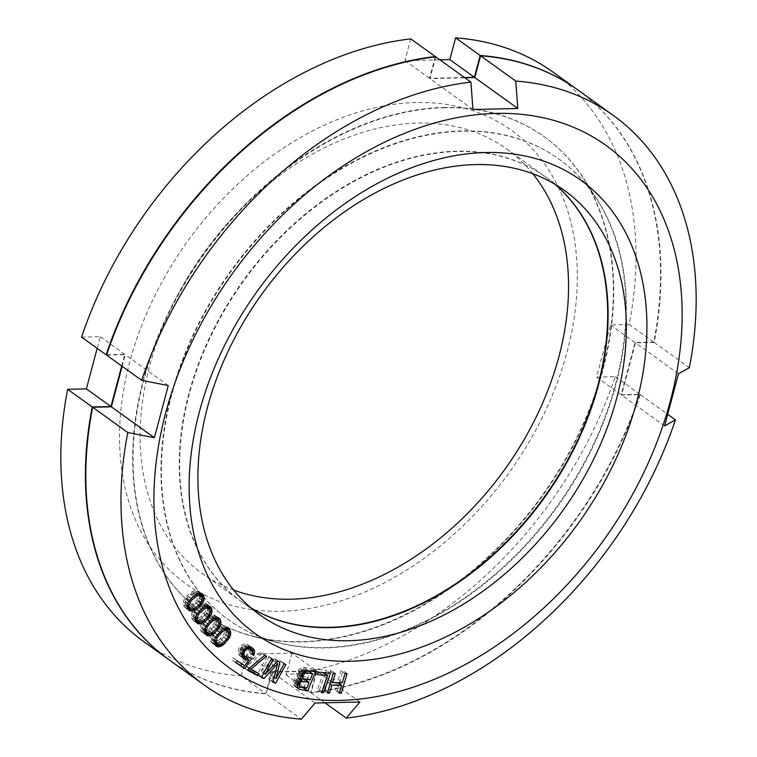 <?xml version="1.0" encoding="UTF-8"?>
<svg xmlns="http://www.w3.org/2000/svg" width="757" height="757" viewBox="0 0 757 757"><rect width="100%" height="100%" fill="white"/><g stroke="black" fill="none" stroke-linecap="round" stroke-linejoin="round"><path stroke-width="0.57" stroke-dasharray="3.79 2.84" d="M271.602 671.819L265.811 693.582L241.246 675.935L247.037 654.171L271.602 671.819L316.454 670.787L291.89 653.13L247.037 654.171M435.228 56.889L429.531 78.302L464.476 77.488M553.036 72.123A350.652 248.854 -54.3 0 1 629.181 324.479L653.745 342.126A350.652 248.854 125.7 0 0 577.809 89.922M653.745 342.126L635.038 342.561L621.156 394.738L639.864 394.302A350.652 248.854 125.7 0 1 310.663 692.551L316.454 670.787M168.584 659.451A350.652 248.854 125.7 0 0 265.811 693.582M121.726 365.991L124.829 354.342L106.633 354.768M444.056 107.456A293.044 207.967 -54.3 0 1 583.231 178.15A293.044 207.967 -54.3 0 1 559.489 469.274A293.044 207.967 -54.3 0 1 301.929 641.624A293.044 207.967 125.7 0 1 253.926 636.448A293.044 207.967 125.7 0 1 152.498 350.746A293.044 207.967 125.7 0 1 444.056 107.456M278.292 642.589A283.459 201.163 125.7 0 1 180.175 366.237A283.459 201.163 125.7 0 1 462.205 130.904A283.459 201.163 -54.3 0 1 596.819 199.28A283.459 201.163 -54.3 0 1 573.863 480.884A283.459 201.163 -54.3 0 1 324.725 647.595A283.459 201.163 125.7 0 1 278.292 642.589L253.926 636.448M554.909 184.244A261.203 185.37 125.7 0 0 545.882 177.129A261.203 185.37 125.7 0 0 456.802 151.192A261.203 185.37 125.7 0 0 210.37 335.928A261.203 185.37 125.7 0 0 241.048 601.37A261.203 185.37 125.7 0 0 250.671 607.672M532.805 173.722A261.203 185.37 125.7 0 0 506.755 149.015A261.203 185.37 125.7 0 0 417.675 123.079A261.203 185.37 125.7 0 0 171.243 307.815A261.203 185.37 125.7 0 0 201.92 573.257A261.203 185.37 125.7 0 0 233.648 590.072M416.104 102.526A279.087 198.069 125.7 0 0 129.759 361.941A279.087 198.069 125.7 0 0 280.743 611.259A279.087 198.069 125.7 0 0 567.088 351.844A279.087 198.069 125.7 0 0 416.104 102.526M629.181 324.479L610.473 324.914L596.592 377.09L615.299 376.655A350.652 248.854 -54.3 0 1 286.099 674.894L291.89 653.13M410.748 38.881L404.957 60.645L439.912 59.841M81.557 337.13L100.265 336.695L97.161 348.343M241.246 675.935A350.652 248.854 -54.3 0 1 143.811 641.652M635.038 342.561L610.473 324.914M621.156 394.738L596.592 377.09M286.099 674.894L310.663 692.551M615.299 376.655L639.864 394.302M124.829 354.342L100.265 336.695M429.531 78.302L404.957 60.645M208.658 615.64L205.847 613.615L207.541 610.615L207.976 607.814M209.348 614.362L206.623 612.404M678.48 373.778L635.454 342.855L621.563 395.031L640.271 394.605L667.986 414.514M664.599 425.954L621.563 395.031M122.132 366.284L125.236 354.636L106.529 355.071M168.792 659.602A350.652 248.854 125.7 0 0 266.218 693.876L301.39 719.15M640.271 394.605A350.652 248.854 125.7 0 1 311.08 692.844L316.871 671.081L272.009 672.112L266.218 693.876M578.017 90.074A350.652 248.854 125.7 0 1 654.162 342.419L635.454 342.855M435.729 56.832L429.938 78.596L464.893 77.782M444.463 107.749A293.044 207.967 125.7 0 0 152.905 351.04A293.044 207.967 125.7 0 0 254.343 636.741A293.044 207.967 125.7 0 0 302.336 641.927A293.044 207.967 -54.3 0 0 559.906 469.567A293.044 207.967 -54.3 0 0 583.638 178.444A293.044 207.967 -54.3 0 0 444.463 107.749M597.235 199.574A283.459 201.163 -54.3 0 0 462.612 131.198A283.459 201.163 125.7 0 0 180.592 366.53A283.459 201.163 125.7 0 0 278.708 642.882A283.459 201.163 125.7 0 0 325.132 647.897A283.459 201.163 -54.3 0 0 574.27 481.178A283.459 201.163 -54.3 0 0 597.235 199.574L583.638 178.444M555.127 184.367A261.203 185.37 125.7 0 0 546.289 177.422A261.203 185.37 125.7 0 0 457.219 151.485A261.203 185.37 125.7 0 0 210.777 336.222A261.203 185.37 125.7 0 0 241.455 601.664A261.203 185.37 125.7 0 0 250.86 607.833M311.08 692.844L325.226 703.016M654.162 342.419L689.334 367.694M472.964 109.51L429.938 78.596M315.044 703.035L272.009 672.112M359.897 702.004L316.871 671.081M168.262 385.559L125.236 354.636M347.056 673.626L342.968 670.683L340.887 670.655L338.209 679.814L328.491 679.691L331.169 670.532L329.087 670.503L323.371 690.081L325.453 690.1L327.762 682.189L330.62 682.227M344.974 673.598L340.887 670.655M339.609 691.955L337.243 690.252L339.202 683.552M339.448 682.719L342.968 670.683M339.259 693.166L335.162 690.223L337.243 690.252M338.019 682.7L337.48 682.312L335.162 690.223M330.128 683.893L327.762 682.189M332.039 682.246L337.48 682.312M327.819 691.803L325.453 690.1M327.459 693.015L323.371 690.081M333.184 673.446L329.087 670.503M335.266 673.475L331.169 670.532M330.856 681.395L328.491 679.691M342.296 682.757L338.209 679.814M323.447 672.623L317.448 689.636L319.473 689.835L325.122 673.825M325.482 672.784L326.352 670.333L314.193 669.141L313.313 671.629L318.271 672.112M310.692 670.806L311.524 668.772L303.671 667.314L301.863 667.428L298.39 669.888L296.706 673.115L297.321 676.777L294.833 678.537L293.139 682.653L294.246 685.956L297.473 686.996M303.746 687.687L306.623 680.694M307.134 679.445L310.181 672.055M304.986 679.531L302.62 685.293L296.403 684.139L295.277 682.606L296.63 679.303L298.769 678.376L300.86 678.764M308.544 670.882L306.008 677.051L299.791 675.906L298.665 674.364L300.188 670.664L302.327 669.727L305.913 670.39M261.165 671.279L269.218 656.556L267.429 655.836L257.2 674.534L259.888 675.613L273.504 660.71L268.849 679.228L271.536 680.306L281.755 661.609L279.967 660.889L271.914 675.613L275.785 659.205L273.4 658.24L261.165 671.279L263.691 673.087M254.702 671.497L255.062 670.929L246.612 666.434L262.338 653.168L260.645 652.269L244.927 665.535L243.726 667.475L248.173 669.841M246.243 657.54L247.388 655.865L245.533 654.644L242.372 654.748L240.783 653.698L239.704 651.342L240.981 647.812L243.338 646.081L245.968 646.175L247.416 647.131M241.833 663.927L246.053 657.795M244.766 656.868L240.622 662.886L232.938 657.814L231.642 659.697L235.853 662.479M249.971 646.8L248.854 645.342L245.675 643.8L243.574 644.046L239.922 646.563L238.881 648.068L237.878 652.326L239.496 655.581L242.467 657.067M247.558 647.226L248.637 649.582L248.126 651.436L249.715 652.477L250.387 649.26M216.53 643.507L219.539 641.681L223.883 637.044L225.785 633.817L226.693 630.127M226.485 628.282L225.397 626.399L223.741 625.396L220.155 625.679L215.717 628.953L213.067 632.076L210.446 637.148L210.493 641.028L211.553 642.721L214.562 643.781M220.391 638.7L218.404 640.564L214.458 641.766L212.187 639.514L212.954 635.161L218.555 628.565L221.224 627.383L223.921 628.14L224.857 630.978L223.996 633.959L220.391 638.7L224.488 641.643M206.595 632.606L210.91 629.729L213.701 626.749L216.578 621.79L216.862 619.5M216.663 617.589L214.297 614.854L210.787 614.864L206.245 617.854L203.463 620.835L200.577 625.793L200.378 629.758L201.315 631.575L202.857 632.729L204.598 632.937M210.191 628.168L208.128 629.9L204.201 630.827L202.128 628.348L203.16 623.967L209.036 617.684L211.723 616.681L214.307 617.665L215.026 620.636L214.004 623.617L210.191 628.168L214.278 631.101M197.473 620.702L201.513 618.27L205.847 613.615M207.721 605.922L205.762 603.367L202.337 603.102L197.719 605.789L194.814 608.609L191.682 613.444L191.228 617.466L193.461 620.693L195.599 621.071M200.898 616.614L198.779 618.223L194.89 618.857L193.641 617.826L193.12 614.741L194.312 611.779L198.325 607.436L200.444 605.827L204.333 605.203L205.582 606.225L206.103 609.319L204.91 612.271L200.898 616.614L204.996 619.557M189.316 607.88L193.063 605.837L197.586 601.427L199.441 598.503L200.075 595.191M199.791 593.356L198.164 590.971L194.842 590.422L190.158 592.807L185.635 597.216L183.79 600.14L183.09 604.209L185.068 607.672L187.528 608.221M192.581 604.105L190.404 605.581L186.572 605.912L185.418 604.767L185.105 601.578L186.459 598.655L190.65 594.538L192.827 593.062L196.65 592.731L197.814 593.876L198.116 597.065L196.773 599.989L192.581 604.105L196.678 607.038M321.895 691.576L319.473 689.835M330.449 673.266L326.352 670.333M321.545 692.579L317.448 689.636M317.41 674.572L313.313 671.629M318.29 672.084L314.193 669.141M301.409 679.72L297.321 676.777M300.586 680.013L296.489 677.07M300.926 679.19L296.829 676.247M300.624 677.354L296.526 674.411M300.803 676.058L296.706 673.115M301.646 674.004L297.558 671.062M302.488 672.831L298.39 669.888M304.144 671.364L300.046 668.422M305.96 670.371L301.863 667.428M307.768 670.257L303.671 667.314M315.622 671.714L311.524 668.772M298.04 688.34L295.713 686.675M298.343 688.898L294.246 685.956M297.539 687.422L293.442 684.479M297.236 685.596L293.139 682.653M297.416 684.3L293.319 681.357M298.097 682.653L294 679.71M298.93 681.47L294.833 678.537M306.708 688.236L302.62 685.293M295.59 683.543L296.403 684.139M300.898 679.9L298.769 678.376M300.132 680.411L297.624 678.603M299.252 681.196L296.63 679.303M298.334 682.312L295.788 680.486M297.917 683.079L295.457 681.309M297.463 684.177L295.277 682.606M301.305 674.837L298.845 673.068M301.892 673.664L299.346 671.837M300.851 675.944L298.665 674.364M299.791 675.906L298.977 675.31M310.096 679.994L306.008 677.051M304.409 671.222L302.327 669.727M303.689 671.762L301.182 669.954M302.809 672.547L300.188 670.664M273.315 659.498L269.218 656.556M277.497 661.183L273.4 658.24M279.882 662.148L275.785 659.205M274.176 677.241L271.914 675.613M284.064 663.832L279.967 660.889M285.853 664.551L281.755 661.609M273.116 681.451L271.536 680.306M272.936 682.171L268.849 679.228M276.154 662.612L273.504 660.71M261.629 676.862L259.888 675.613M261.297 677.477L257.2 674.534M271.517 658.779L267.429 655.836M249.025 668.478L244.927 665.535M247.823 670.418L243.726 667.475M264.742 655.202L260.645 652.269M266.426 656.101L262.338 653.168M249.223 668.308L246.612 666.434M259.149 673.872L255.062 670.929M249.63 657.587L245.533 654.644M247.794 658.013L243.697 655.07M251.485 658.808L247.388 655.865M235.739 662.64L231.642 659.697M237.036 660.757L232.938 657.814M244.719 665.829L240.622 662.886M243.385 658.278L241.086 656.631M243.584 658.524L239.496 655.581M242.524 657.265L238.427 654.322M241.975 655.269L237.878 652.326M242.212 653.234L238.114 650.291M242.978 651.011L238.881 648.068M244.009 649.506L239.922 646.563M245.836 647.973L241.748 645.03M247.671 646.989L243.574 644.046M249.772 646.733L245.675 643.8M251.352 647.235L247.265 644.292M252.942 648.285L248.854 645.342M250.387 646.932L249.914 646.592M252.706 652.411L250.226 650.623M252.242 654.294L249.715 652.477M252.223 654.37L248.126 651.436M252.734 652.515L248.637 649.582M252.45 651.238L248.362 648.304M247.35 647.169L245.968 646.175M246.848 647.434L244.643 645.853M245.911 647.935L243.338 646.081M244.795 648.844L242.032 646.857M243.792 649.828L240.981 647.812M243.271 650.575L240.471 648.56M242.694 651.834L239.96 649.866M242.24 653.159L239.704 651.342M242.108 654.143L239.988 652.619M242.051 654.606L240.783 653.698M246.47 657.691L242.372 654.748M223.968 642.135L221.233 640.176M226.665 639.04L223.883 637.044M222.227 643.62L219.539 641.681M220.836 644.235L218.423 642.504M214.458 641.766L216.795 643.441M215.433 645.324L213.209 643.724M215.65 645.664L211.553 642.721M214.581 643.97L210.493 641.028M214.335 641.804L210.238 638.861M214.534 640.091L210.446 637.148M215.262 638.246L211.165 635.303M215.915 636.978L211.828 634.035M217.164 635.019L213.067 632.076M219.814 631.896L215.717 628.953M221.508 630.382L217.42 627.439M222.624 629.569L218.527 626.626M222.492 627.354L220.155 625.679M225.813 628.253L221.725 625.31M227.838 628.338L223.741 625.396M229.494 629.341L225.397 626.399M228.131 631.281L226.712 630.259M228.936 633.723L226.513 631.981M228.434 635.719L225.785 633.817M227.952 637.11L225.132 635.085M222.492 643.497L218.404 640.564M226.551 639.211L222.454 636.268M228.094 636.902L223.996 633.959M228.945 633.921L224.857 630.978M228.86 632.549L224.763 629.606M224.517 628.565L223.921 628.14M223.533 629.039L221.224 627.383M221.318 630.553L218.555 628.565M219.36 632.436L216.559 630.42M217.297 634.868L214.496 632.852M215.802 637.205L212.954 635.161M214.591 639.939L212.102 638.151M214.42 641.113L212.187 639.514M214.354 641.936L213.029 640.99M219.823 644.69L215.726 641.747M213.616 631.669L210.91 629.729M216.474 628.745L213.701 626.749M211.771 633.013L209.159 631.139M210.332 633.543L208.024 631.887M206.954 635.672L202.857 632.729M205.402 634.517L201.315 631.575M204.475 632.701L200.378 629.758M204.362 630.467L200.274 627.534M204.674 628.736L200.577 625.793M205.497 626.919L201.4 623.976M206.216 625.679L202.119 622.737M207.56 623.777L203.463 620.835M210.342 620.797L206.245 617.854M212.092 619.387L208.005 616.444M213.228 618.639L209.131 615.696M214.884 617.807L210.787 614.864M216.426 617.561L212.339 614.618M218.395 617.797L214.297 614.854M218.328 617.788L215.849 616.009M218.764 621.402L216.89 620.049M219.114 623.607L216.578 621.79M218.442 625.537L215.754 623.607M217.855 626.872L215.035 624.847M212.215 632.843L208.128 629.9M216.445 628.793L212.348 625.85M218.092 626.55L214.004 623.617M219.123 623.579L215.026 620.636M219.123 622.178L215.026 619.235M214.61 617.949L212.963 616.756M213.947 618.28L211.723 616.681M211.771 619.642L209.036 617.684M209.755 621.421L206.973 619.415M207.588 623.74L204.806 621.734M206.018 626.02L203.16 623.967M204.664 628.774L202.128 626.947M204.447 630.013L202.128 628.348M204.39 631.016L202.857 629.919M208.298 633.76L204.201 630.827M209.538 633.846L205.44 630.903M204.172 620.182L201.513 618.27M207.181 617.438L204.418 615.45M202.214 621.365L199.706 619.567M200.737 621.809L198.552 620.238M197.558 623.636L193.461 620.693M196.12 622.33L192.023 619.396M195.325 620.409L191.228 617.466M195.363 618.128L191.266 615.186M195.77 616.378L191.682 613.444M196.697 614.589L192.6 611.647M197.473 613.378L193.385 610.445M198.902 611.542L194.814 608.609M201.807 608.723L197.719 605.789M203.614 607.426L199.517 604.483M204.769 606.754L200.671 603.812M206.424 606.035L202.337 603.102M207.957 605.903L203.86 602.96M209.85 606.31L205.762 603.367M209.339 606.196L207.2 604.663M210.143 610.445L207.957 608.865M210.115 612.46L207.541 610.615M202.876 621.166L198.779 618.223M207.257 617.362L203.16 614.419M209.008 615.214L204.91 612.271M210.2 612.262L206.103 609.319M210.285 610.823L206.188 607.88M209.68 609.167L205.582 606.225M205.847 606.291L204.333 605.203M205.251 606.546L203.131 605.023M203.141 607.767L200.444 605.827M201.088 609.423L198.325 607.436M198.836 611.628L196.063 609.631M197.18 613.842L194.312 611.779M195.722 616.605L193.12 614.741M195.42 617.882L193.035 616.17M195.353 619.056L193.641 617.826M200.189 621.97L196.101 619.037M195.685 607.72L193.063 605.837M198.817 605.155L196.082 603.187M193.603 608.723L191.228 607.019M192.089 609.073L190.064 607.616M187.727 608.836L186.894 608.231M189.165 610.615L185.068 607.672M187.84 609.177L183.743 606.234M187.187 607.152L183.09 604.209M187.367 604.824L183.279 601.881M187.878 603.083L183.79 600.14M188.89 601.323L184.793 598.38M189.733 600.15L185.635 597.216M191.247 598.399L187.149 595.456M194.256 595.75L190.158 592.807M196.091 594.567L192.004 591.624M197.265 593.971L193.167 591.028M198.93 593.365L194.842 590.422M200.435 593.356L196.337 590.413M202.261 593.914L198.164 590.971M201.078 593.545L199.488 592.409M202.374 598.494L199.952 596.753M202.043 600.377L199.441 598.503M201.182 602.231L198.429 600.254M200.397 603.443L197.586 601.427M194.502 608.524L190.404 605.581M199.015 604.985L194.928 602.042M200.86 602.932L196.773 599.989M202.214 600.008L198.116 597.065M202.393 598.55L198.296 595.617M201.901 596.819L197.814 593.876M198.003 593.706L196.65 592.731M197.492 593.885L195.486 592.447M195.467 594.964L192.827 593.062M193.385 596.507L190.65 594.538M191.076 598.588L188.304 596.601M189.326 600.717L186.459 598.655M187.764 603.48L185.105 601.578M187.386 604.786L184.935 603.026M187.272 606.092L185.418 604.767M187.244 606.395L186.572 605.912M191.833 609.13L187.736 606.187M596.819 199.28L583.231 178.15M506.755 149.015L545.882 177.129M201.92 573.257L241.048 601.37M278.708 642.882L254.343 636.741M546.289 177.422L564.533 190.537M241.455 601.664L259.708 614.779"/><path stroke-width="1.14" d="M106.122 354.778L81.557 337.13A350.652 248.854 -54.3 0 1 410.748 38.881L435.313 56.538A350.652 248.854 125.7 0 0 106.122 354.778L106.633 354.768M464.476 77.488L474.384 77.261L480.175 55.498A350.652 248.854 125.7 0 1 577.6 89.78A350.652 248.854 125.7 0 1 577.809 89.922M168.376 659.309L143.811 641.652A350.652 248.854 -54.3 0 1 67.666 389.306L92.24 406.954A350.652 248.854 125.7 0 0 168.376 659.309A350.652 248.854 125.7 0 0 168.584 659.451M92.24 406.954L110.938 406.528L121.726 365.991M250.671 607.672A261.203 185.37 125.7 0 0 330.118 627.316A261.203 185.37 125.7 0 0 573.021 449.743A261.203 185.37 125.7 0 0 554.909 184.244M233.648 590.072A261.203 185.37 125.7 0 0 290.991 599.203A261.203 185.37 125.7 0 0 525.85 436.581A261.203 185.37 125.7 0 0 532.805 173.722M439.912 59.841L449.819 59.614L455.61 37.85A350.652 248.854 -54.3 0 1 553.036 72.123L577.6 89.78M67.666 389.306L86.374 388.871L97.161 348.343M455.61 37.85L480.175 55.498M110.938 406.528L86.374 388.871M474.384 77.261L449.819 59.614M210.72 615.346L212.045 611.807L211.298 607.606L209.85 606.31L207.957 605.903L203.614 607.426L198.902 611.542L195.77 616.378L195.325 620.409L197.558 623.636L200.984 623.9L205.601 621.213L210.72 615.346L209.348 614.362M209.935 616.558L208.658 615.64M496.128 113.399A322.028 228.538 -54.3 0 1 670.333 401.078A322.028 228.538 -54.3 0 1 339.931 700.405A322.028 228.538 -54.3 0 1 165.726 412.735A322.028 228.538 -54.3 0 1 496.128 113.399M485.71 152.535A279.087 198.069 -54.3 0 1 636.694 401.853A279.087 198.069 -54.3 0 1 350.349 661.268A279.087 198.069 -54.3 0 1 199.365 411.95A279.087 198.069 -54.3 0 1 485.71 152.535M347.056 673.626L344.974 673.598L342.296 682.757L332.588 682.634L335.266 673.475L333.184 673.446L327.459 693.015L329.541 693.043L331.859 685.132L341.568 685.255L339.259 693.166L341.341 693.194L347.056 673.626M321.545 692.579L323.57 692.778L330.449 673.266L318.29 672.084L317.41 674.572L327.544 675.566L321.545 692.579M300.926 679.19L301.409 679.72L298.93 681.47L297.416 684.3L297.539 687.422L298.343 688.898L307.654 691.065L315.622 671.714L305.96 670.371L301.646 674.004L300.803 676.058L300.926 679.19M265.262 674.222L273.315 659.498L271.517 658.779L261.297 677.477L263.985 678.556L277.601 663.652L272.936 682.171L275.624 683.249L285.853 664.551L284.064 663.832L276.012 678.556L279.882 662.148L277.497 661.183L265.262 674.222L263.691 673.087M249.025 668.478L247.823 670.418L257.957 675.802L259.149 673.872L250.709 669.377L266.426 656.101L264.742 655.202L249.025 668.478M249.63 657.587L246.47 657.691L244.076 655.562L244.047 652.808L245.079 650.755L247.425 649.023L250.065 649.118L252.45 651.238L252.223 654.37L253.813 655.42L254.56 651.54L254.011 649.534L251.352 647.235L247.671 646.989L244.009 649.506L242.212 653.234L241.975 655.269L243.584 658.524L246.763 660.066L248.864 659.811L244.719 665.829L237.036 660.757L235.739 662.64L244.748 668.592L251.485 658.808L249.63 657.587M229.882 636.76L230.809 633.202L229.494 629.341L227.838 628.338L225.813 628.253L222.624 629.569L217.164 635.019L215.262 638.246L214.335 641.804L215.65 645.664L217.306 646.667L219.322 646.752L223.627 644.623L229.22 638.028L229.882 636.76L228.434 635.719M219.852 626.55L220.978 622.992L219.946 618.952L218.395 617.797L216.426 617.561L212.092 619.387L207.56 623.777L204.674 628.736L204.475 632.701L206.954 635.672L210.465 635.662L215.007 632.672L219.852 626.55L218.442 625.537M202.526 603.197L204.049 599.695L203.576 595.343L202.261 593.914L200.435 593.356L196.091 594.567L191.247 598.399L187.878 603.083L187.187 607.152L189.165 610.615L192.486 611.154L197.161 608.779L202.526 603.197L201.182 602.231M306.708 688.236L299.687 686.485L299.545 684.252L300.718 682.246L302.866 681.319L309.083 682.464L306.708 688.236M302.932 676.01L305.27 672.897L312.641 673.825L310.096 679.994L303.879 678.849L302.753 677.307L302.932 676.01L301.305 674.837M226.551 639.211L222.492 643.497L219.823 644.69L217.127 643.933L216.284 642.456L217.051 638.104L218.593 635.795L222.643 631.508L225.321 630.326L228.018 631.073L228.86 632.549L228.094 636.902L226.551 639.211M216.445 628.793L212.215 632.843L209.538 633.846L206.954 632.861L206.226 631.291L207.248 626.91L208.904 624.676L213.133 620.617L215.811 619.623L218.395 620.608L219.123 622.178L218.092 626.55L216.445 628.793M207.257 617.362L202.876 621.166L200.189 621.97L197.738 620.768L197.123 619.112L198.41 614.722L200.16 612.574L204.541 608.77L207.219 607.966L209.68 609.167L210.285 610.823L209.008 615.214L207.257 617.362M199.015 604.985L194.502 608.524L191.833 609.13L189.515 607.71L189.023 605.969L190.556 601.597L192.401 599.544L196.915 596.005L199.583 595.39L201.901 596.819L202.393 598.55L200.86 602.932L199.015 604.985M517.826 108.478L472.964 109.51L470.901 82.106L435.729 56.832A350.652 248.854 125.7 0 0 106.529 355.071L141.701 380.345L168.262 385.559L154.381 437.735L111.355 406.821L92.647 407.247L127.819 432.521A350.652 248.854 125.7 0 0 203.964 684.877A350.652 248.854 125.7 0 0 301.39 719.15L315.044 703.035L359.897 702.004L346.252 718.119A350.652 248.854 125.7 0 0 675.443 419.87L664.599 425.954L678.48 373.778L689.334 367.694A350.652 248.854 125.7 0 0 613.189 115.348A350.652 248.854 125.7 0 0 515.754 81.065L517.826 108.478L474.79 77.555L480.581 55.791L515.754 81.065M111.355 406.821L122.132 366.284M92.647 407.247A350.652 248.854 125.7 0 0 168.792 659.602L203.964 684.877M613.189 115.348L578.017 90.074A350.652 248.854 125.7 0 0 480.581 55.791M464.893 77.782L474.79 77.555M250.86 607.833A261.203 185.37 125.7 0 0 330.525 627.61A261.203 185.37 125.7 0 0 573.513 449.876A261.203 185.37 125.7 0 0 555.127 184.367M475.462 164.591A261.203 185.37 -54.3 0 1 564.533 190.537A261.203 185.37 -54.3 0 1 595.21 455.979A261.203 185.37 -54.3 0 1 348.778 640.715A261.203 185.37 -54.3 0 1 259.708 614.779A261.203 185.37 -54.3 0 1 229.03 349.337A261.203 185.37 -54.3 0 1 475.462 164.591M470.901 82.106A350.652 248.854 125.7 0 0 141.701 380.345M667.986 414.514L675.443 419.87M325.226 703.016L346.252 718.119M154.381 437.735L127.819 432.521M341.341 693.194L339.609 691.955M339.202 683.552L339.448 682.719M341.568 685.255L338.019 682.7M331.859 685.132L330.128 683.893M330.62 682.227L332.039 682.246M329.541 693.043L327.819 691.803M332.588 682.634L330.856 681.395M325.122 673.825L325.482 672.784M318.271 672.112L323.447 672.623L327.544 675.566M297.473 686.996L303.746 687.687M306.623 680.694L307.134 679.445M310.181 672.055L310.692 670.806M300.86 678.764L304.986 679.531L309.083 682.464M305.913 670.39L308.544 670.882L312.641 673.825M248.173 669.841L253.86 672.859L254.702 671.497M235.853 662.479L240.65 665.649L241.833 663.927M242.467 657.067L244.766 656.868L248.864 659.811M250.387 649.26L249.971 646.8M247.416 647.131L251.655 650.168M214.562 643.781L216.53 643.507M226.693 630.127L226.485 628.282M204.598 632.937L206.595 632.606M216.862 619.5L216.663 617.589M195.599 621.071L197.473 620.702M207.976 607.814L207.721 605.922M187.528 608.221L189.316 607.88M200.075 595.191L199.791 593.356M323.57 692.778L321.895 691.576M307.654 691.065L303.566 688.122M299.81 689.618L298.04 688.34M300.491 687.082L299.687 686.485M302.866 681.319L300.898 679.9M301.712 681.546L300.132 680.411M300.718 682.246L299.252 681.196M299.886 683.429L298.334 682.312M299.545 684.252L297.917 683.079M299.365 685.549L297.463 684.177M303.443 674.78L301.892 673.664M302.753 677.307L300.851 675.944M303.074 678.253L303.879 678.849M306.424 672.67L304.409 671.222M305.27 672.897L303.689 671.762M304.276 673.607L302.809 672.547M276.012 678.556L274.176 677.241M275.624 683.249L273.116 681.451M277.601 663.652L276.154 662.612M263.985 678.556L261.629 676.862M250.709 669.377L249.223 668.308M257.957 675.802L253.86 672.859M244.748 668.592L240.65 665.649M246.763 660.066L242.666 657.123M245.173 659.574L243.385 658.278M254.011 649.534L250.387 646.932M254.56 651.54L250.463 648.598M254.324 653.565L252.706 652.411M253.813 655.42L252.242 654.294M250.065 649.118L247.35 647.169M248.741 648.796L246.848 647.434M247.425 649.023L245.911 647.935M246.12 649.799L244.795 648.844M245.079 650.755L243.792 649.828M244.558 651.503L243.271 650.575M244.047 652.808L242.694 651.834M243.801 654.285L242.24 653.159M244.076 655.562L242.108 654.143M244.88 656.641L242.051 654.606M225.331 643.109L223.968 642.135M227.98 639.987L226.665 639.04M223.627 644.623L222.227 643.62M222.52 645.447L220.836 644.235M220.893 646.383L218.555 644.709M219.322 646.752L215.234 643.81M217.306 646.667L215.433 645.324M230.554 631.035L226.74 628.291M230.809 633.202L228.131 631.281M230.601 634.924L228.936 633.723M229.22 638.028L227.952 637.11M228.018 631.073L224.517 628.565M226.589 630.297L224.252 628.622M225.321 630.326L223.533 629.039M222.643 631.508L221.318 630.553M220.656 633.363L219.36 632.436M218.593 635.795L217.297 634.868M217.051 638.104L215.802 637.205M216.19 641.084L214.591 639.939M216.284 642.456L214.42 641.113M217.127 643.933L214.354 641.936M215.007 632.672L213.616 631.669M217.789 629.692L216.474 628.745M213.256 634.082L211.771 633.013M212.121 634.83L210.332 633.543M210.465 635.662L206.377 632.72M208.923 635.908L204.825 632.966M219.946 618.952L218.328 617.788M220.874 620.768L216.786 617.826M220.978 622.992L218.764 621.402M220.675 624.733L219.114 623.607M219.133 627.79L217.855 626.872M218.395 620.608L214.657 617.92M217.051 619.699L214.61 617.949M215.811 619.623L213.947 618.28M213.133 620.617L211.771 619.642M211.071 622.358L209.755 621.421M208.904 624.676L207.588 623.74M207.248 626.91L206.018 626.02M206.226 629.89L204.664 628.774M206.226 631.291L204.447 630.013M206.954 632.861L204.39 631.016M205.601 621.213L204.172 620.182M208.506 618.393L207.181 617.438M203.803 622.509L202.214 621.365M202.649 623.181L200.737 621.809M200.984 623.9L196.886 620.958M199.46 624.033L195.713 621.336M211.298 607.606L209.339 606.196M212.083 609.527L207.995 606.584M212.045 611.807L210.143 610.445M211.638 613.558L210.115 612.46M208.421 608.145L205.847 606.291M207.219 607.966L205.251 606.546M204.541 608.77L203.141 607.767M202.422 610.379L201.088 609.423M200.16 612.574L198.836 611.628M198.41 614.722L197.18 613.842M197.217 617.684L195.722 616.605M197.123 619.112L195.42 617.882M197.738 620.768L195.353 619.056M198.987 621.8L195.344 619.179M197.161 608.779L195.685 607.72M200.179 606.13L198.817 605.155M195.325 609.962L193.603 608.723M194.152 610.558L192.089 609.073M192.486 611.154L188.389 608.212M190.991 611.173L187.727 608.836M203.576 595.343L201.078 593.545M204.229 597.368L200.132 594.434M204.049 599.695L202.374 598.494M203.538 601.446L202.043 600.377M201.684 604.37L200.397 603.443M200.747 595.674L198.003 593.706M199.583 595.39L197.492 593.885M196.915 596.005L195.467 594.964M194.748 597.481L193.385 596.507M192.401 599.544L191.076 598.588M190.556 601.597L189.326 600.717M189.203 604.512L187.764 603.48M189.023 605.969L187.386 604.786M189.515 607.71L187.272 606.092M190.669 608.855L187.244 606.395"/></g></svg>
